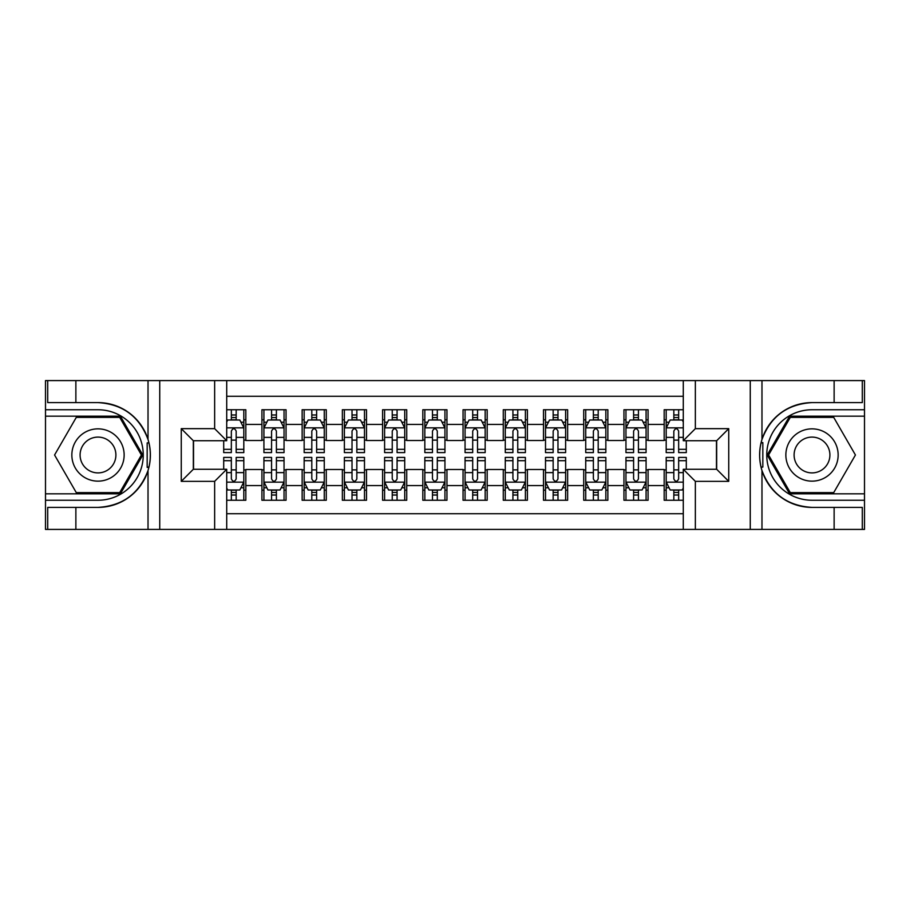 <?xml version="1.0" encoding="UTF-8"?>
<svg xmlns="http://www.w3.org/2000/svg" width="910" height="910" viewBox="0 0 910 910"><rect width="100%" height="100%" fill="white"/><g stroke="black" fill="none" stroke-linecap="round" stroke-linejoin="round"><path stroke-width="1.36" d="M226.715 529.415L683.285 529.415L683.285 469.276L716.67 469.276L716.67 440.724L683.285 440.724L683.285 380.585L226.715 380.585L226.715 440.724L193.329 440.724L193.329 469.276L226.715 469.276L226.715 529.415L75.871 529.415L75.871 507.393L97.996 507.393A52.393 52.393 0 0 0 148.023 470.561C151.094 460.198 151.094 449.824 148.023 439.439A52.393 52.393 0 0 0 97.996 402.607L75.871 402.607L75.871 380.585L45.5 380.585L45.5 493.823L120.404 493.823L142.813 455L120.404 416.177L45.5 416.177M683.285 409.75L664.175 409.75L664.175 424.424L648.079 424.424L648.079 440.52L664.175 440.52L664.175 424.424M648.079 424.424L648.079 409.75L623.953 409.75L623.953 424.424L607.857 424.424L607.857 440.52L623.953 440.52L623.953 424.424M607.857 424.424L607.857 409.75L583.719 409.75L583.719 424.424L567.635 424.424L567.635 440.52L583.719 440.52L583.719 424.424M567.635 424.424L567.635 409.75L543.497 409.75L543.497 424.424L527.402 424.424L527.402 440.52L543.497 440.52L543.497 424.424M527.402 424.424L527.402 409.75L503.275 409.75L503.275 424.424L487.18 424.424L487.18 440.52L503.275 440.52L503.275 424.424M487.18 424.424L487.18 409.75L463.042 409.75L463.042 424.424L446.958 424.424L446.958 440.52L463.042 440.52L463.042 424.424M446.958 424.424L446.958 409.75L422.82 409.75L422.82 424.424L406.724 424.424L406.724 440.52L422.82 440.52L422.82 424.424M406.724 424.424L406.724 409.75L382.598 409.75L382.598 424.424L366.502 424.424L366.502 440.52L382.598 440.52L382.598 424.424M366.502 424.424L366.502 409.75L342.365 409.75L342.365 424.424L326.28 424.424L326.28 440.52L342.365 440.52L342.365 424.424M326.28 424.424L326.28 409.75L302.143 409.75L302.143 424.424L286.047 424.424L286.047 440.52L302.143 440.52L302.143 424.424M286.047 424.424L286.047 409.75L261.921 409.75L261.921 440.52L245.825 440.52L245.825 409.75L226.715 409.75M226.715 500.25L245.825 500.25L245.825 469.48L261.921 469.48L261.921 500.25L286.047 500.25L286.047 469.48L302.143 469.48L302.143 485.576L286.047 485.576M302.143 485.576L302.143 500.25L326.28 500.25L326.28 469.48L342.365 469.48L342.365 485.576L326.28 485.576M342.365 485.576L342.365 500.25L366.502 500.25L366.502 469.48L382.598 469.48L382.598 485.576L366.502 485.576M382.598 485.576L382.598 500.25L406.724 500.25L406.724 469.48L422.82 469.48L422.82 485.576L406.724 485.576M422.82 485.576L422.82 500.25L446.958 500.25L446.958 469.48L463.042 469.48L463.042 485.576L446.958 485.576M463.042 485.576L463.042 500.25L487.18 500.25L487.18 469.48L503.275 469.48L503.275 485.576L487.18 485.576M503.275 485.576L503.275 500.25L527.402 500.25L527.402 469.48L543.497 469.48L543.497 485.576L527.402 485.576M543.497 485.576L543.497 500.25L567.635 500.25L567.635 469.48L583.719 469.48L583.719 485.576L567.635 485.576M583.719 485.576L583.719 500.25L607.857 500.25L607.857 469.48L623.953 469.48L623.953 485.576L607.857 485.576M623.953 485.576L623.953 500.25L648.079 500.25L648.079 469.48L664.175 469.48L664.175 485.576L648.079 485.576M683.285 396.271L226.715 396.271M226.715 513.729L683.285 513.729M664.175 485.576L664.175 500.25L683.285 500.25M193.534 440.724L193.534 469.276M716.466 469.276L716.466 440.724M231.345 419.806L236.168 419.806M243.812 419.806L245.825 419.806M231.345 440.122L236.168 440.122M243.812 440.122L245.825 440.122M231.345 469.878L236.168 469.878M243.812 469.878L245.825 469.878M231.345 490.194L236.168 490.194M243.812 490.194L245.825 490.194M261.921 440.122L263.923 440.122M271.567 440.122L276.401 440.122M284.045 440.122L286.047 440.122M261.921 419.806L263.923 419.806M271.567 419.806L276.401 419.806M284.045 419.806L286.047 419.806M261.921 469.878L263.923 469.878M271.567 469.878L276.401 469.878M284.045 469.878L286.047 469.878M261.921 490.194L263.923 490.194M271.567 490.194L276.401 490.194M284.045 490.194L286.047 490.194M302.143 469.878L304.156 469.878M311.8 469.878L316.623 469.878M324.267 469.878L326.28 469.878M302.143 490.194L304.156 490.194M311.8 490.194L316.623 490.194M324.267 490.194L326.28 490.194M302.143 419.806L304.156 419.806M311.8 419.806L316.623 419.806M324.267 419.806L326.28 419.806M302.143 440.122L304.156 440.122M311.8 440.122L316.623 440.122M324.267 440.122L326.28 440.122M342.365 469.878L344.378 469.878M352.022 469.878L356.845 469.878M364.489 469.878L366.502 469.878M342.365 490.194L344.378 490.194M352.022 490.194L356.845 490.194M364.489 490.194L366.502 490.194M342.365 419.806L344.378 419.806M352.022 419.806L356.845 419.806M364.489 419.806L366.502 419.806M342.365 440.122L344.378 440.122M352.022 440.122L356.845 440.122M364.489 440.122L366.502 440.122M382.598 469.878L384.6 469.878M392.244 469.878L397.078 469.878M404.723 469.878L406.724 469.878M382.598 490.194L384.6 490.194M392.244 490.194L397.078 490.194M404.723 490.194L406.724 490.194M382.598 419.806L384.6 419.806M392.244 419.806L397.078 419.806M404.723 419.806L406.724 419.806M382.598 440.122L384.6 440.122M392.244 440.122L397.078 440.122M404.723 440.122L406.724 440.122M422.82 469.878L424.834 469.878M432.477 469.878L437.3 469.878M444.945 469.878L446.958 469.878M422.82 490.194L424.834 490.194M432.477 490.194L437.3 490.194M444.945 490.194L446.958 490.194M422.82 419.806L424.834 419.806M432.477 419.806L437.3 419.806M444.945 419.806L446.958 419.806M422.82 440.122L424.834 440.122M432.477 440.122L437.3 440.122M444.945 440.122L446.958 440.122M463.042 469.878L465.055 469.878M472.7 469.878L477.522 469.878M485.166 469.878L487.18 469.878M463.042 490.194L465.055 490.194M472.7 490.194L477.522 490.194M485.166 490.194L487.18 490.194M463.042 419.806L465.055 419.806M472.7 419.806L477.522 419.806M485.166 419.806L487.18 419.806M463.042 440.122L465.055 440.122M472.7 440.122L477.522 440.122M485.166 440.122L487.18 440.122M503.275 469.878L505.277 469.878M512.922 469.878L517.756 469.878M525.4 469.878L527.402 469.878M503.275 490.194L505.277 490.194M512.922 490.194L517.756 490.194M525.4 490.194L527.402 490.194M503.275 419.806L505.277 419.806M512.922 419.806L517.756 419.806M525.4 419.806L527.402 419.806M503.275 440.122L505.277 440.122M512.922 440.122L517.756 440.122M525.4 440.122L527.402 440.122M543.497 469.878L545.511 469.878M553.155 469.878L557.978 469.878M565.622 469.878L567.635 469.878M543.497 490.194L545.511 490.194M553.155 490.194L557.978 490.194M565.622 490.194L567.635 490.194M543.497 419.806L545.511 419.806M553.155 419.806L557.978 419.806M565.622 419.806L567.635 419.806M543.497 440.122L545.511 440.122M553.155 440.122L557.978 440.122M565.622 440.122L567.635 440.122M583.719 469.878L585.733 469.878M593.377 469.878L598.2 469.878M605.844 469.878L607.857 469.878M583.719 490.194L585.733 490.194M593.377 490.194L598.2 490.194M605.844 490.194L607.857 490.194M583.719 419.806L585.733 419.806M593.377 419.806L598.2 419.806M605.844 419.806L607.857 419.806M583.719 440.122L585.733 440.122M593.377 440.122L598.2 440.122M605.844 440.122L607.857 440.122M623.953 469.878L625.955 469.878M633.599 469.878L638.433 469.878M646.077 469.878L648.079 469.878M623.953 490.194L625.955 490.194M633.599 490.194L638.433 490.194M646.077 490.194L648.079 490.194M623.953 419.806L625.955 419.806M633.599 419.806L638.433 419.806M646.077 419.806L648.079 419.806M623.953 440.122L625.955 440.122M633.599 440.122L638.433 440.122M646.077 440.122L648.079 440.122M664.175 469.878L666.188 469.878M673.832 469.878L678.655 469.878M664.175 490.194L666.188 490.194M673.832 490.194L678.655 490.194M664.175 419.806L666.188 419.806M673.832 419.806L678.655 419.806M664.175 440.122L666.188 440.122M673.832 440.122L678.655 440.122M236.168 414.971L231.345 414.971M223.701 449.312L223.701 452.588L231.345 452.588L231.345 449.312L223.701 449.312L223.701 440.724M240.9 422.217L243.812 422.217L243.812 452.588L236.168 452.588L236.168 431.067C234.564 427.962 232.96 427.962 231.345 431.067L231.345 449.312M243.812 422.217L243.812 409.75M243.812 428.053L239.796 419.999L227.727 419.999L226.715 422.012M231.345 419.999L231.345 409.75M236.168 409.75L236.168 419.999M231.345 495.029L236.168 495.029M226.715 487.987L227.727 490.001L239.796 490.001L243.812 481.947L243.812 457.411L236.168 457.411L236.168 460.688L243.812 460.688M243.812 481.947L243.812 500.25M223.701 469.276L223.701 457.411L231.345 457.411L231.345 478.933C232.949 482.038 234.564 482.038 236.168 478.933L236.168 460.688M236.168 490.001L236.168 500.25M231.345 500.25L231.345 490.001M111.066 432.352A26.151 26.151 0 0 0 75.348 441.93A26.151 26.151 0 0 0 84.926 477.648A26.151 26.151 0 0 0 120.643 468.07A26.151 26.151 0 0 0 111.066 432.352M106.948 439.496A17.904 17.904 0 0 0 82.491 446.048A17.904 17.904 0 0 0 89.043 470.504A17.904 17.904 0 0 0 113.5 463.952A17.904 17.904 0 0 0 106.948 439.496M119.71 492.606L76.281 492.606L54.566 455L76.281 417.394L119.71 417.394L141.425 455L119.71 492.606M825.074 432.352A26.151 26.151 0 0 0 789.357 441.93A26.151 26.151 0 0 0 798.934 477.648A26.151 26.151 0 0 0 834.652 468.07A26.151 26.151 0 0 0 825.074 432.352M820.957 439.496A17.904 17.904 0 0 0 796.5 446.048A17.904 17.904 0 0 0 803.052 470.504A17.904 17.904 0 0 0 827.509 463.952A17.904 17.904 0 0 0 820.957 439.496M833.719 492.606L790.289 492.606L768.575 455L790.289 417.394L833.719 417.394L855.434 455L833.719 492.606M147.17 467.08L148.978 467.08A52.393 52.393 0 0 0 148.978 442.942L147.17 442.942L147.17 467.387L148.899 467.387M75.871 380.585L148.023 380.585L148.023 439.439C139.287 416.37 122.611 404.097 97.996 402.607M97.996 507.393C122.611 505.903 139.287 493.629 148.023 470.561L148.023 529.415M214.646 529.415L214.646 481.344L181.261 481.344L181.261 428.655L214.646 428.655L214.646 380.585L159.739 380.585L159.739 529.415M75.871 529.415L45.5 529.415L45.5 493.823M45.5 500.25L97.996 500.25A45.25 45.25 0 0 0 143.245 455A45.25 45.25 0 0 0 97.996 409.75L45.5 409.75M148.023 380.585L159.739 380.585M214.646 380.585L226.715 380.585M75.871 507.393L47.707 507.393L47.707 529.415M75.871 402.607L47.707 402.607L47.707 380.585M214.646 481.344L226.715 469.276M181.261 481.344L193.329 469.276M181.261 428.655L193.329 440.724M214.646 428.655L226.715 440.724M147.17 442.942L148.91 442.635M150.195 459.493L150.355 453.157M149.843 447.436L149.558 445.729M762.83 442.92L761.022 442.92A52.393 52.393 0 0 0 761.022 467.058L762.83 467.058L762.83 442.613L761.101 442.613A52.393 52.393 0 0 1 812.004 402.607C787.389 404.097 770.713 416.37 761.977 439.439C758.906 449.802 758.906 460.176 761.977 470.561C770.713 493.629 787.389 505.903 812.004 507.393L834.129 507.393L834.129 529.415L864.5 529.415L864.5 416.177L789.596 416.177L767.187 455L789.596 493.823L864.5 493.823M762.83 467.058L761.09 467.365A52.393 52.393 0 0 0 812.004 507.393M683.285 380.585L834.129 380.585L834.129 402.607L812.004 402.607M695.354 380.585L695.354 428.655L728.739 428.655L728.739 481.344L695.354 481.344L695.354 529.415L750.261 529.415L750.261 380.585M761.977 470.561L761.977 529.415L834.129 529.415M834.129 380.585L864.5 380.585L864.5 416.177M864.5 409.75L812.004 409.75A45.25 45.25 0 0 0 766.755 455A45.25 45.25 0 0 0 812.004 500.25L864.5 500.25M761.977 529.415L750.261 529.415M695.354 529.415L683.285 529.415M834.129 402.607L862.293 402.607L862.293 380.585M834.129 507.393L862.293 507.393L862.293 529.415M695.354 428.655L683.285 440.724M728.739 428.655L716.67 440.724M728.739 481.344L716.67 469.276M695.354 481.344L683.285 469.276M759.804 450.507L759.645 456.843M760.157 462.564L760.441 464.271M276.401 414.971L271.567 414.971M284.045 449.312L276.401 449.312L276.401 452.588L284.045 452.588L284.045 428.053L280.018 419.999L267.95 419.999L263.923 428.053L263.923 452.588L271.567 452.588L271.567 449.312L263.923 449.312M263.923 428.053L263.923 409.75M284.045 428.053L284.045 409.75M271.567 419.999L271.567 409.75M276.401 409.75L276.401 419.999M276.401 449.312L276.401 431.067C274.786 427.962 273.182 427.962 271.567 431.067L271.567 449.312M316.623 414.971L311.8 414.971M324.267 449.312L316.623 449.312L316.623 452.588L324.267 452.588L324.267 428.053L320.24 419.999L308.171 419.999L304.156 428.053L304.156 452.588L311.8 452.588L311.8 449.312L304.156 449.312M304.156 428.053L304.156 409.75M324.267 428.053L324.267 409.75M311.8 419.999L311.8 409.75M316.623 409.75L316.623 419.999M316.623 449.312L316.623 431.067C315.019 427.962 313.404 427.962 311.8 431.067L311.8 449.312M356.845 414.971L352.022 414.971M364.489 449.312L356.845 449.312L356.845 452.588L364.489 452.588L364.489 428.053L360.474 419.999L348.405 419.999L344.378 428.053L344.378 452.588L352.022 452.588L352.022 449.312L344.378 449.312M344.378 428.053L344.378 409.75M364.489 428.053L364.489 409.75M352.022 419.999L352.022 409.75M356.845 409.75L356.845 419.999M356.845 449.312L356.845 431.067C355.241 427.962 353.637 427.962 352.022 431.067L352.022 449.312M397.078 414.971L392.244 414.971M404.723 449.312L397.078 449.312L397.078 452.588L404.723 452.588L404.723 428.053L400.696 419.999L388.627 419.999L384.6 428.053L384.6 452.588L392.244 452.588L392.244 449.312L384.6 449.312M384.6 428.053L384.6 409.75M404.723 428.053L404.723 409.75M392.244 419.999L392.244 409.75M397.078 409.75L397.078 419.999M397.078 449.312L397.078 431.067C395.463 427.962 393.859 427.962 392.244 431.067L392.244 449.312M271.567 495.029L276.401 495.029M263.923 460.688L271.567 460.688L271.567 457.411L263.923 457.411L263.923 481.947L267.95 490.001L280.018 490.001L284.045 481.947L284.045 457.411L276.401 457.411L276.401 460.688L284.045 460.688M284.045 481.947L284.045 500.25M263.923 481.947L263.923 500.25M276.401 490.001L276.401 500.25M271.567 500.25L271.567 490.001M271.567 460.688L271.567 478.933C273.182 482.038 274.786 482.038 276.401 478.933L276.401 460.688M311.8 495.029L316.623 495.029M304.156 460.688L311.8 460.688L311.8 457.411L304.156 457.411L304.156 481.947L308.171 490.001L320.24 490.001L324.267 481.947L324.267 457.411L316.623 457.411L316.623 460.688L324.267 460.688M324.267 481.947L324.267 500.25M304.156 481.947L304.156 500.25M316.623 490.001L316.623 500.25M311.8 500.25L311.8 490.001M311.8 460.688L311.8 478.933C313.404 482.038 315.008 482.038 316.623 478.933L316.623 460.688M352.022 495.029L356.845 495.029M344.378 460.688L352.022 460.688L352.022 457.411L344.378 457.411L344.378 481.947L348.405 490.001L360.474 490.001L364.489 481.947L364.489 457.411L356.845 457.411L356.845 460.688L364.489 460.688M364.489 481.947L364.489 500.25M344.378 481.947L344.378 500.25M356.845 490.001L356.845 500.25M352.022 500.25L352.022 490.001M352.022 460.688L352.022 478.933C353.626 482.038 355.241 482.038 356.845 478.933L356.845 460.688M392.244 495.029L397.078 495.029M384.6 460.688L392.244 460.688L392.244 457.411L384.6 457.411L384.6 481.947L388.627 490.001L400.696 490.001L404.723 481.947L404.723 457.411L397.078 457.411L397.078 460.688L404.723 460.688M404.723 481.947L404.723 500.25M384.6 481.947L384.6 500.25M397.078 490.001L397.078 500.25M392.244 500.25L392.244 490.001M392.244 460.688L392.244 478.933C393.859 482.038 395.463 482.038 397.078 478.933L397.078 460.688M437.3 414.971L432.477 414.971M444.945 449.312L437.3 449.312L437.3 452.588L444.945 452.588L444.945 428.053L440.918 419.999L428.849 419.999L424.834 428.053L424.834 452.588L432.477 452.588L432.477 449.312L424.834 449.312M424.834 428.053L424.834 409.75M444.945 428.053L444.945 409.75M432.477 419.999L432.477 409.75M437.3 409.75L437.3 419.999M437.3 449.312L437.3 431.067C435.697 427.962 434.081 427.962 432.477 431.067L432.477 449.312M432.477 495.029L437.3 495.029M424.834 460.688L432.477 460.688L432.477 457.411L424.834 457.411L424.834 481.947L428.849 490.001L440.918 490.001L444.945 481.947L444.945 457.411L437.3 457.411L437.3 460.688L444.945 460.688M444.945 481.947L444.945 500.25M424.834 481.947L424.834 500.25M437.3 490.001L437.3 500.25M432.477 500.25L432.477 490.001M432.477 460.688L432.477 478.933C434.081 482.038 435.685 482.038 437.3 478.933L437.3 460.688M477.522 414.971L472.7 414.971M485.166 449.312L477.522 449.312L477.522 452.588L485.166 452.588L485.166 428.053L481.151 419.999L469.082 419.999L465.055 428.053L465.055 452.588L472.7 452.588L472.7 449.312L465.055 449.312M465.055 428.053L465.055 409.75M485.166 428.053L485.166 409.75M472.7 419.999L472.7 409.75M477.522 409.75L477.522 419.999M477.522 449.312L477.522 431.067C475.919 427.962 474.315 427.962 472.7 431.067L472.7 449.312M472.7 495.029L477.522 495.029M465.055 460.688L472.7 460.688L472.7 457.411L465.055 457.411L465.055 481.947L469.082 490.001L481.151 490.001L485.166 481.947L485.166 457.411L477.522 457.411L477.522 460.688L485.166 460.688M485.166 481.947L485.166 500.25M465.055 481.947L465.055 500.25M477.522 490.001L477.522 500.25M472.7 500.25L472.7 490.001M472.7 460.688L472.7 478.933C474.303 482.038 475.919 482.038 477.522 478.933L477.522 460.688M517.756 414.971L512.922 414.971M525.4 449.312L517.756 449.312L517.756 452.588L525.4 452.588L525.4 428.053L521.373 419.999L509.304 419.999L505.277 428.053L505.277 452.588L512.922 452.588L512.922 449.312L505.277 449.312M505.277 428.053L505.277 409.75M525.4 428.053L525.4 409.75M512.922 419.999L512.922 409.75M517.756 409.75L517.756 419.999M517.756 449.312L517.756 431.067C516.141 427.962 514.537 427.962 512.922 431.067L512.922 449.312M512.922 495.029L517.756 495.029M505.277 460.688L512.922 460.688L512.922 457.411L505.277 457.411L505.277 481.947L509.304 490.001L521.373 490.001L525.4 481.947L525.4 457.411L517.756 457.411L517.756 460.688L525.4 460.688M525.4 481.947L525.4 500.25M505.277 481.947L505.277 500.25M517.756 490.001L517.756 500.25M512.922 500.25L512.922 490.001M512.922 460.688L512.922 478.933C514.537 482.038 516.141 482.038 517.756 478.933L517.756 460.688M557.978 414.971L553.155 414.971M565.622 449.312L557.978 449.312L557.978 452.588L565.622 452.588L565.622 428.053L561.595 419.999L549.526 419.999L545.511 428.053L545.511 452.588L553.155 452.588L553.155 449.312L545.511 449.312M545.511 428.053L545.511 409.75M565.622 428.053L565.622 409.75M553.155 419.999L553.155 409.75M557.978 409.75L557.978 419.999M557.978 449.312L557.978 431.067C556.374 427.962 554.759 427.962 553.155 431.067L553.155 449.312M553.155 495.029L557.978 495.029M545.511 460.688L553.155 460.688L553.155 457.411L545.511 457.411L545.511 481.947L549.526 490.001L561.595 490.001L565.622 481.947L565.622 457.411L557.978 457.411L557.978 460.688L565.622 460.688M565.622 481.947L565.622 500.25M545.511 481.947L545.511 500.25M557.978 490.001L557.978 500.25M553.155 500.25L553.155 490.001M553.155 460.688L553.155 478.933C554.759 482.038 556.363 482.038 557.978 478.933L557.978 460.688M598.2 414.971L593.377 414.971M605.844 449.312L598.2 449.312L598.2 452.588L605.844 452.588L605.844 428.053L601.829 419.999L589.76 419.999L585.733 428.053L585.733 452.588L593.377 452.588L593.377 449.312L585.733 449.312M585.733 428.053L585.733 409.75M605.844 428.053L605.844 409.75M593.377 419.999L593.377 409.75M598.2 409.75L598.2 419.999M598.2 449.312L598.2 431.067C596.596 427.962 594.992 427.962 593.377 431.067L593.377 449.312M593.377 495.029L598.2 495.029M585.733 460.688L593.377 460.688L593.377 457.411L585.733 457.411L585.733 481.947L589.76 490.001L601.829 490.001L605.844 481.947L605.844 457.411L598.2 457.411L598.2 460.688L605.844 460.688M605.844 481.947L605.844 500.25M585.733 481.947L585.733 500.25M598.2 490.001L598.2 500.25M593.377 500.25L593.377 490.001M593.377 460.688L593.377 478.933C594.981 482.038 596.596 482.038 598.2 478.933L598.2 460.688M638.433 414.971L633.599 414.971M646.077 449.312L638.433 449.312L638.433 452.588L646.077 452.588L646.077 428.053L642.051 419.999L629.982 419.999L625.955 428.053L625.955 452.588L633.599 452.588L633.599 449.312L625.955 449.312M625.955 428.053L625.955 409.75M646.077 428.053L646.077 409.75M633.599 419.999L633.599 409.75M638.433 409.75L638.433 419.999M638.433 449.312L638.433 431.067C636.818 427.962 635.214 427.962 633.599 431.067L633.599 449.312M633.599 495.029L638.433 495.029M625.955 460.688L633.599 460.688L633.599 457.411L625.955 457.411L625.955 481.947L629.982 490.001L642.051 490.001L646.077 481.947L646.077 457.411L638.433 457.411L638.433 460.688L646.077 460.688M646.077 481.947L646.077 500.25M625.955 481.947L625.955 500.25M638.433 490.001L638.433 500.25M633.599 500.25L633.599 490.001M633.599 460.688L633.599 478.933C635.214 482.038 636.818 482.038 638.433 478.933L638.433 460.688M678.655 414.971L673.832 414.971M683.285 422.012L682.272 419.999L670.204 419.999L666.188 428.053L666.188 452.588L673.832 452.588L673.832 449.312L666.188 449.312M666.188 428.053L666.188 409.75M686.299 440.724L686.299 452.588L678.655 452.588L678.655 431.067C677.051 427.962 675.436 427.962 673.832 431.067L673.832 449.312M673.832 419.999L673.832 409.75M678.655 409.75L678.655 419.999M673.832 495.029L678.655 495.029M686.299 460.688L686.299 457.411L678.655 457.411L678.655 460.688L686.299 460.688L686.299 469.276M669.1 487.783L666.188 487.783L666.188 457.411L673.832 457.411L673.832 478.933C675.436 482.038 677.04 482.038 678.655 478.933L678.655 460.688M666.188 487.783L666.188 500.25M666.188 481.947L670.204 490.001L682.272 490.001L683.285 487.987M678.655 490.001L678.655 500.25M673.832 500.25L673.832 490.001M261.921 485.576L245.825 485.576M261.921 424.424L245.825 424.424M243.709 427.848L226.715 427.848M243.812 449.312L236.168 449.312M231.345 437.369L226.715 437.369M243.812 437.369L236.168 437.369M236.168 417.531L231.345 417.531M226.715 482.152L243.709 482.152M243.812 487.783L240.9 487.783M223.701 460.688L231.345 460.688M236.168 472.631L243.812 472.631M226.715 472.631L231.345 472.631M231.345 492.469L236.168 492.469M761.977 380.585L761.977 439.439M283.943 427.848L264.025 427.848M263.923 422.217L266.846 422.217M281.122 422.217L284.045 422.217M271.567 437.369L263.923 437.369M284.045 437.369L276.401 437.369M276.401 417.531L271.567 417.531M324.165 427.848L304.259 427.848M304.156 422.217L307.068 422.217M321.355 422.217L324.267 422.217M311.8 437.369L304.156 437.369M324.267 437.369L316.623 437.369M316.623 417.531L311.8 417.531M364.387 427.848L344.48 427.848M344.378 422.217L347.29 422.217M361.577 422.217L364.489 422.217M352.022 437.369L344.378 437.369M364.489 437.369L356.845 437.369M356.845 417.531L352.022 417.531M404.62 427.848L384.702 427.848M384.6 422.217L387.524 422.217M401.799 422.217L404.723 422.217M392.244 437.369L384.6 437.369M404.723 437.369L397.078 437.369M397.078 417.531L392.244 417.531M264.025 482.152L283.943 482.152M284.045 487.783L281.122 487.783M266.846 487.783L263.923 487.783M276.401 472.631L284.045 472.631M263.923 472.631L271.567 472.631M271.567 492.469L276.401 492.469M304.259 482.152L324.165 482.152M324.267 487.783L321.355 487.783M307.068 487.783L304.156 487.783M316.623 472.631L324.267 472.631M304.156 472.631L311.8 472.631M311.8 492.469L316.623 492.469M344.48 482.152L364.387 482.152M364.489 487.783L361.577 487.783M347.29 487.783L344.378 487.783M356.845 472.631L364.489 472.631M344.378 472.631L352.022 472.631M352.022 492.469L356.845 492.469M384.702 482.152L404.62 482.152M404.723 487.783L401.799 487.783M387.524 487.783L384.6 487.783M397.078 472.631L404.723 472.631M384.6 472.631L392.244 472.631M392.244 492.469L397.078 492.469M444.842 427.848L424.936 427.848M424.834 422.217L427.745 422.217M442.033 422.217L444.945 422.217M432.477 437.369L424.834 437.369M444.945 437.369L437.3 437.369M437.3 417.531L432.477 417.531M424.936 482.152L444.842 482.152M444.945 487.783L442.033 487.783M427.745 487.783L424.834 487.783M437.3 472.631L444.945 472.631M424.834 472.631L432.477 472.631M432.477 492.469L437.3 492.469M485.064 427.848L465.158 427.848M465.055 422.217L467.967 422.217M482.254 422.217L485.166 422.217M472.7 437.369L465.055 437.369M485.166 437.369L477.522 437.369M477.522 417.531L472.7 417.531M465.158 482.152L485.064 482.152M485.166 487.783L482.254 487.783M467.967 487.783L465.055 487.783M477.522 472.631L485.166 472.631M465.055 472.631L472.7 472.631M472.7 492.469L477.522 492.469M525.298 427.848L505.38 427.848M505.277 422.217L508.201 422.217M522.476 422.217L525.4 422.217M512.922 437.369L505.277 437.369M525.4 437.369L517.756 437.369M517.756 417.531L512.922 417.531M505.38 482.152L525.298 482.152M525.4 487.783L522.476 487.783M508.201 487.783L505.277 487.783M517.756 472.631L525.4 472.631M505.277 472.631L512.922 472.631M512.922 492.469L517.756 492.469M565.519 427.848L545.613 427.848M545.511 422.217L548.423 422.217M562.71 422.217L565.622 422.217M553.155 437.369L545.511 437.369M565.622 437.369L557.978 437.369M557.978 417.531L553.155 417.531M545.613 482.152L565.519 482.152M565.622 487.783L562.71 487.783M548.423 487.783L545.511 487.783M557.978 472.631L565.622 472.631M545.511 472.631L553.155 472.631M553.155 492.469L557.978 492.469M605.741 427.848L585.835 427.848M585.733 422.217L588.645 422.217M602.932 422.217L605.844 422.217M593.377 437.369L585.733 437.369M605.844 437.369L598.2 437.369M598.2 417.531L593.377 417.531M585.835 482.152L605.741 482.152M605.844 487.783L602.932 487.783M588.645 487.783L585.733 487.783M598.2 472.631L605.844 472.631M585.733 472.631L593.377 472.631M593.377 492.469L598.2 492.469M645.975 427.848L626.057 427.848M625.955 422.217L628.878 422.217M643.154 422.217L646.077 422.217M633.599 437.369L625.955 437.369M646.077 437.369L638.433 437.369M638.433 417.531L633.599 417.531M626.057 482.152L645.975 482.152M646.077 487.783L643.154 487.783M628.878 487.783L625.955 487.783M638.433 472.631L646.077 472.631M625.955 472.631L633.599 472.631M633.599 492.469L638.433 492.469M683.285 427.848L666.291 427.848M666.188 422.217L669.1 422.217M686.299 449.312L678.655 449.312M673.832 437.369L666.188 437.369M683.285 437.369L678.655 437.369M678.655 417.531L673.832 417.531M666.291 482.152L683.285 482.152M666.188 460.688L673.832 460.688M678.655 472.631L683.285 472.631M666.188 472.631L673.832 472.631M673.832 492.469L678.655 492.469"/></g></svg>
